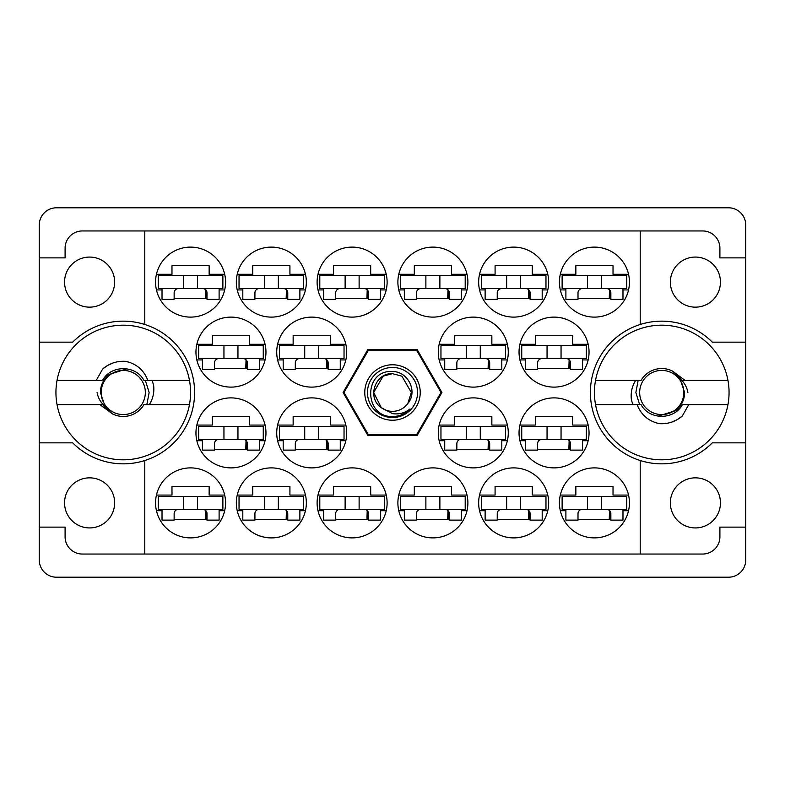 <?xml version="1.0" encoding="UTF-8"?>
<svg xmlns="http://www.w3.org/2000/svg" width="785" height="785" viewBox="0 0 785 785"><rect width="100%" height="100%" fill="white"/><g stroke="black" fill="none" stroke-linecap="round" stroke-linejoin="round"><path stroke-width="1.18" d="M64.556 282.109A25.041 25.041 0 0 0 89.598 307.151A25.041 25.041 0 0 0 114.639 282.109A25.041 25.041 0 0 0 89.598 257.068A25.041 25.041 0 0 0 64.556 282.109M64.556 502.891A25.041 25.041 0 0 0 89.598 527.932A25.041 25.041 0 0 0 114.639 502.891A25.041 25.041 0 0 0 89.598 477.849A25.041 25.041 0 0 0 64.556 502.891M720.444 502.891A25.041 25.041 0 0 1 695.402 527.932A25.041 25.041 0 0 1 670.361 502.891A25.041 25.041 0 0 1 695.402 477.849A25.041 25.041 0 0 1 720.444 502.891M720.444 282.109A25.041 25.041 0 0 1 695.402 307.151A25.041 25.041 0 0 1 670.361 282.109A25.041 25.041 0 0 1 695.402 257.068A25.041 25.041 0 0 1 720.444 282.109M144.793 324.48L144.793 230.957L640.207 230.957L640.207 324.48A71.347 71.347 0 0 0 640.207 460.52L640.207 554.043L144.793 554.043L144.793 460.52A71.347 71.347 0 0 0 144.793 324.48A71.347 71.347 0 0 0 72.701 342.152L39.25 342.152L39.25 559.97A17.231 17.231 0 0 0 56.481 577.201L728.519 577.201A17.231 17.231 0 0 0 745.75 559.97L745.75 225.03A17.231 17.231 0 0 0 728.519 207.799L56.481 207.799A17.231 17.231 0 0 0 39.25 225.03L39.25 342.152M155.567 282.109A35.001 35.001 0 0 0 190.569 317.111A35.001 35.001 0 0 0 225.57 282.109A35.001 35.001 0 0 0 190.569 247.108A35.001 35.001 0 0 0 155.567 282.109M195.956 352.112A35.001 35.001 0 0 0 230.957 387.113A35.001 35.001 0 0 0 265.958 352.112A35.001 35.001 0 0 0 230.957 317.111A35.001 35.001 0 0 0 195.956 352.112M276.722 352.112A35.001 35.001 0 0 0 311.724 387.113A35.001 35.001 0 0 0 346.725 352.112A35.001 35.001 0 0 0 311.724 317.111A35.001 35.001 0 0 0 276.722 352.112M438.275 352.112A35.001 35.001 0 0 0 473.276 387.113A35.001 35.001 0 0 0 508.278 352.112A35.001 35.001 0 0 0 473.276 317.111A35.001 35.001 0 0 0 438.275 352.112M519.042 352.112A35.001 35.001 0 0 0 554.043 387.113A35.001 35.001 0 0 0 589.044 352.112A35.001 35.001 0 0 0 554.043 317.111A35.001 35.001 0 0 0 519.042 352.112M236.334 282.109A35.001 35.001 0 0 0 271.335 317.111A35.001 35.001 0 0 0 306.346 282.109A35.001 35.001 0 0 0 271.335 247.108A35.001 35.001 0 0 0 236.334 282.109M323.577 289.92L317.994 289.92A35.001 35.001 0 0 0 386.23 289.92L380.656 289.92M317.111 282.109A35.001 35.001 0 0 0 352.112 317.111A35.001 35.001 0 0 0 387.113 282.109A35.001 35.001 0 0 0 352.112 247.108A35.001 35.001 0 0 0 317.111 282.109M397.887 282.109A35.001 35.001 0 0 0 432.888 317.111A35.001 35.001 0 0 0 467.889 282.109A35.001 35.001 0 0 0 432.888 247.108A35.001 35.001 0 0 0 397.887 282.109M478.654 282.109A35.001 35.001 0 0 0 513.665 317.111A35.001 35.001 0 0 0 548.666 282.109A35.001 35.001 0 0 0 513.665 247.108A35.001 35.001 0 0 0 478.654 282.109M559.43 502.891A35.001 35.001 0 0 0 594.431 537.892A35.001 35.001 0 0 0 629.433 502.891A35.001 35.001 0 0 0 594.431 467.889A35.001 35.001 0 0 0 559.43 502.891M485.12 510.701L479.537 510.701A35.001 35.001 0 0 0 547.783 510.701L542.199 510.701M478.654 502.891A35.001 35.001 0 0 0 513.665 537.892A35.001 35.001 0 0 0 548.666 502.891A35.001 35.001 0 0 0 513.665 467.889A35.001 35.001 0 0 0 478.654 502.891M397.887 502.891A35.001 35.001 0 0 0 432.888 537.892A35.001 35.001 0 0 0 467.889 502.891A35.001 35.001 0 0 0 432.888 467.889A35.001 35.001 0 0 0 397.887 502.891M323.577 510.701L317.994 510.701A35.001 35.001 0 0 0 386.23 510.701L380.656 510.701M317.111 502.891A35.001 35.001 0 0 0 352.112 537.892A35.001 35.001 0 0 0 387.113 502.891A35.001 35.001 0 0 0 352.112 467.889A35.001 35.001 0 0 0 317.111 502.891M242.8 510.701L237.217 510.701A35.001 35.001 0 0 0 305.463 510.701L299.88 510.701M236.334 502.891A35.001 35.001 0 0 0 271.335 537.892A35.001 35.001 0 0 0 306.346 502.891A35.001 35.001 0 0 0 271.335 467.889A35.001 35.001 0 0 0 236.334 502.891M519.042 432.888A35.001 35.001 0 0 0 554.043 467.889A35.001 35.001 0 0 0 589.044 432.888A35.001 35.001 0 0 0 554.043 397.887A35.001 35.001 0 0 0 519.042 432.888M438.275 432.888A35.001 35.001 0 0 0 473.276 467.889A35.001 35.001 0 0 0 508.278 432.888A35.001 35.001 0 0 0 473.276 397.887A35.001 35.001 0 0 0 438.275 432.888M559.43 282.109A35.001 35.001 0 0 0 594.431 317.111A35.001 35.001 0 0 0 629.433 282.109A35.001 35.001 0 0 0 594.431 247.108A35.001 35.001 0 0 0 559.43 282.109M283.189 440.699L277.605 440.699A35.001 35.001 0 0 0 345.842 440.699L340.268 440.699M276.722 432.888A35.001 35.001 0 0 0 311.724 467.889A35.001 35.001 0 0 0 346.725 432.888A35.001 35.001 0 0 0 311.724 397.887A35.001 35.001 0 0 0 276.722 432.888M195.956 432.888A35.001 35.001 0 0 0 230.957 467.889A35.001 35.001 0 0 0 265.958 432.888A35.001 35.001 0 0 0 230.957 397.887A35.001 35.001 0 0 0 195.956 432.888M155.567 502.891A35.001 35.001 0 0 0 190.569 537.892A35.001 35.001 0 0 0 225.57 502.891A35.001 35.001 0 0 0 190.569 467.889A35.001 35.001 0 0 0 155.567 502.891M156.45 495.08L171.984 495.08L171.984 486.464L209.144 486.464L209.144 495.08L224.687 495.08M224.687 510.701L219.103 510.701M162.024 510.701L156.45 510.701M156.45 274.299L171.984 274.299L171.984 265.683L209.144 265.683L209.144 274.299L224.687 274.299M224.687 289.92L219.103 289.92M162.024 289.92L156.45 289.92M196.829 344.301L212.372 344.301L212.372 335.686L249.532 335.686L249.532 344.301L265.075 344.301M265.075 359.923L259.492 359.923M202.412 359.923L196.829 359.923M277.605 344.301L293.148 344.301L293.148 335.686L330.308 335.686L330.308 344.301L345.842 344.301M345.842 359.923L340.268 359.923M283.189 359.923L277.605 359.923M439.158 344.301L454.692 344.301L454.692 335.686L491.852 335.686L491.852 344.301L507.395 344.301M507.395 359.923L501.811 359.923M444.732 359.923L439.158 359.923M519.925 344.301L535.468 344.301L535.468 335.686L572.628 335.686L572.628 344.301L588.171 344.301M588.171 359.923L582.588 359.923M525.508 359.923L519.925 359.923M237.217 274.299L252.76 274.299L252.76 265.683L289.92 265.683L289.92 274.299L305.463 274.299M305.463 289.92L299.88 289.92M242.8 289.92L237.217 289.92M317.994 274.299L333.537 274.299L333.537 265.683L370.687 265.683L370.687 274.299L386.23 274.299M398.77 274.299L414.313 274.299L414.313 265.683L451.463 265.683L451.463 274.299L467.006 274.299M467.006 289.92L461.423 289.92M404.344 289.92L398.77 289.92M479.537 274.299L495.08 274.299L495.08 265.683L532.24 265.683L532.24 274.299L547.783 274.299M547.783 289.92L542.199 289.92M485.12 289.92L479.537 289.92M560.313 495.08L575.856 495.08L575.856 486.464L613.016 486.464L613.016 495.08L628.549 495.08M628.549 510.701L622.976 510.701M565.897 510.701L560.313 510.701M479.537 495.08L495.08 495.08L495.08 486.464L532.24 486.464L532.24 495.08L547.783 495.08M398.77 495.08L414.313 495.08L414.313 486.464L451.463 486.464L451.463 495.08L467.006 495.08M467.006 510.701L461.423 510.701M404.344 510.701L398.77 510.701M317.994 495.08L333.537 495.08L333.537 486.464L370.687 486.464L370.687 495.08L386.23 495.08M237.217 495.08L252.76 495.08L252.76 486.464L289.92 486.464L289.92 495.08L305.463 495.08M519.925 425.077L535.468 425.077L535.468 416.462L572.628 416.462L572.628 425.077L588.171 425.077M588.171 440.699L582.588 440.699M525.508 440.699L519.925 440.699M439.158 425.077L454.692 425.077L454.692 416.462L491.852 416.462L491.852 425.077L507.395 425.077M507.395 440.699L501.811 440.699M444.732 440.699L439.158 440.699M560.313 274.299L575.856 274.299L575.856 265.683L613.016 265.683L613.016 274.299L628.549 274.299M628.549 289.92L622.976 289.92M565.897 289.92L560.313 289.92M277.605 425.077L293.148 425.077L293.148 416.462L330.308 416.462L330.308 425.077L345.842 425.077M196.829 425.077L212.372 425.077L212.372 416.462L249.532 416.462L249.532 425.077L265.075 425.077M265.075 440.699L259.492 440.699M202.412 440.699L196.829 440.699M144.793 230.957L82.327 230.957A17.231 17.231 0 0 0 65.096 248.188L65.096 257.873L39.25 257.873M441.935 392.5L417.218 349.688L367.782 349.688L343.065 392.5L367.782 435.312L417.218 435.312L441.935 392.5M745.75 257.873L719.904 257.873L719.904 248.188A17.231 17.231 0 0 0 702.673 230.957L640.207 230.957M745.75 342.152L712.299 342.152A71.347 71.347 0 0 0 640.207 324.48M640.207 554.043L702.673 554.043A17.231 17.231 0 0 0 719.904 536.812L719.904 527.128L745.75 527.128M640.207 460.52A71.347 71.347 0 0 0 712.299 442.848L745.75 442.848M144.793 554.043L82.327 554.043A17.231 17.231 0 0 1 65.096 536.812L65.096 527.128L39.25 527.128M39.25 442.848L72.701 442.848A71.347 71.347 0 0 0 144.793 460.52M206.995 519.317L174.142 519.317M247.373 449.314L214.531 449.314M328.15 449.314L295.307 449.314M610.858 298.536L578.005 298.536M489.693 449.314L456.85 449.314M570.469 449.314L537.627 449.314M287.761 519.317L254.919 519.317M368.538 519.317L335.686 519.317M449.314 519.317L416.462 519.317M530.081 519.317L497.239 519.317M610.858 519.317L578.005 519.317M530.081 298.536L497.239 298.536M449.314 298.536L416.462 298.536M368.538 298.536L335.686 298.536M287.761 298.536L254.919 298.536M570.469 368.538L537.627 368.538M489.693 368.538L456.85 368.538M328.15 368.538L295.307 368.538M247.373 368.538L214.531 368.538M206.995 298.536L174.142 298.536M626.744 288.576L562.129 288.576L562.129 275.643L626.744 275.643L626.744 288.576M622.976 288.576L622.976 299.34L610.858 299.34L610.858 292.884A4.308 4.308 0 0 0 606.55 288.576M565.897 288.576L565.897 299.34L578.005 299.34L578.005 292.884A4.308 4.308 0 0 1 582.323 288.576M609.523 289.763L609.258 298.536M610.269 290.695L609.808 298.536M587.435 288.576L587.435 275.643M601.438 288.576L601.438 275.643M222.871 509.357L158.256 509.357L158.256 496.424L222.871 496.424L222.871 509.357M219.103 509.357L219.103 520.121L206.995 520.121L206.995 513.665A4.308 4.308 0 0 0 202.677 509.357M162.024 509.357L162.024 520.121L174.142 520.121L174.142 513.665A4.308 4.308 0 0 1 178.45 509.357M205.65 510.544L205.395 519.317M206.396 511.477L205.935 519.317M183.562 509.357L183.562 496.424M197.565 509.357L197.565 496.424M263.26 439.345L198.644 439.345L198.644 426.422L263.26 426.422L263.26 439.345M259.492 439.345L259.492 450.119L247.373 450.119L247.373 443.653A4.308 4.308 0 0 0 243.065 439.345M202.412 439.345L202.412 450.119L214.531 450.119L214.531 443.653A4.308 4.308 0 0 1 218.838 439.345M246.039 440.542L245.783 449.314M246.784 441.474L246.323 449.314M223.951 439.345L223.951 426.422M237.953 439.345L237.953 426.422M344.036 439.345L279.421 439.345L279.421 426.422L344.036 426.422L344.036 439.345M340.268 439.345L340.268 450.119L328.15 450.119L328.15 443.653A4.308 4.308 0 0 0 323.842 439.345M283.189 439.345L283.189 450.119L295.307 450.119L295.307 443.653A4.308 4.308 0 0 1 299.615 439.345M326.815 440.542L326.55 449.314M327.561 441.474L327.1 449.314M304.727 439.345L304.727 426.422M318.73 439.345L318.73 426.422M505.579 439.345L440.964 439.345L440.964 426.422L505.579 426.422L505.579 439.345M501.811 439.345L501.811 450.119L489.693 450.119L489.693 443.653A4.308 4.308 0 0 0 485.385 439.345M444.732 439.345L444.732 450.119L456.85 450.119L456.85 443.653A4.308 4.308 0 0 1 461.158 439.345M488.358 440.542L488.103 449.314M489.104 441.474L488.643 449.314M466.27 439.345L466.27 426.422M480.273 439.345L480.273 426.422M586.356 439.345L521.74 439.345L521.74 426.422L586.356 426.422L586.356 439.345M582.588 439.345L582.588 450.119L570.469 450.119L570.469 443.653A4.308 4.308 0 0 0 566.162 439.345M525.508 439.345L525.508 450.119L537.627 450.119L537.627 443.653A4.308 4.308 0 0 1 541.935 439.345M569.135 440.542L568.87 449.314M569.881 441.474L569.419 449.314M547.047 439.345L547.047 426.422M561.049 439.345L561.049 426.422M303.648 509.357L239.032 509.357L239.032 496.424L303.648 496.424L303.648 509.357M299.88 509.357L299.88 520.121L287.761 520.121L287.761 513.665A4.308 4.308 0 0 0 283.454 509.357M242.8 509.357L242.8 520.121L254.919 520.121L254.919 513.665A4.308 4.308 0 0 1 259.227 509.357M286.427 510.544L286.162 519.317M287.173 511.477L286.711 519.317M264.339 509.357L264.339 496.424M278.341 509.357L278.341 496.424M384.424 509.357L319.799 509.357L319.799 496.424L384.424 496.424L384.424 509.357M380.656 509.357L380.656 520.121L368.538 520.121L368.538 513.665A4.308 4.308 0 0 0 364.23 509.357M323.577 509.357L323.577 520.121L335.686 520.121L335.686 513.665A4.308 4.308 0 0 1 339.993 509.357M367.203 510.544L366.938 519.317M367.949 511.477L367.478 519.317M345.115 509.357L345.115 496.424M359.118 509.357L359.118 496.424M465.201 509.357L400.576 509.357L400.576 496.424L465.201 496.424L465.201 509.357M461.423 509.357L461.423 520.121L449.314 520.121L449.314 513.665A4.308 4.308 0 0 0 445.007 509.357M404.344 509.357L404.344 520.121L416.462 520.121L416.462 513.665A4.308 4.308 0 0 1 420.77 509.357M447.97 510.544L447.715 519.317M448.716 511.477L448.255 519.317M425.882 509.357L425.882 496.424M439.885 509.357L439.885 496.424M545.967 509.357L481.352 509.357L481.352 496.424L545.967 496.424L545.967 509.357M542.199 509.357L542.199 520.121L530.081 520.121L530.081 513.665A4.308 4.308 0 0 0 525.773 509.357M485.12 509.357L485.12 520.121L497.239 520.121L497.239 513.665A4.308 4.308 0 0 1 501.546 509.357M528.747 510.544L528.482 519.317M529.492 511.477L529.031 519.317M506.659 509.357L506.659 496.424M520.661 509.357L520.661 496.424M626.744 509.357L562.129 509.357L562.129 496.424L626.744 496.424L626.744 509.357M622.976 509.357L622.976 520.121L610.858 520.121L610.858 513.665A4.308 4.308 0 0 0 606.55 509.357M565.897 509.357L565.897 520.121L578.005 520.121L578.005 513.665A4.308 4.308 0 0 1 582.323 509.357M609.523 510.544L609.258 519.317M610.269 511.477L609.808 519.317M587.435 509.357L587.435 496.424M601.438 509.357L601.438 496.424M545.967 288.576L481.352 288.576L481.352 275.643L545.967 275.643L545.967 288.576M542.199 288.576L542.199 299.34L530.081 299.34L530.081 292.884A4.308 4.308 0 0 0 525.773 288.576M485.12 288.576L485.12 299.34L497.239 299.34L497.239 292.884A4.308 4.308 0 0 1 501.546 288.576M528.747 289.763L528.482 298.536M529.492 290.695L529.031 298.536M506.659 288.576L506.659 275.643M520.661 288.576L520.661 275.643M465.201 288.576L400.576 288.576L400.576 275.643L465.201 275.643L465.201 288.576M461.423 288.576L461.423 299.34L449.314 299.34L449.314 292.884A4.308 4.308 0 0 0 445.007 288.576M404.344 288.576L404.344 299.34L416.462 299.34L416.462 292.884A4.308 4.308 0 0 1 420.77 288.576M447.97 289.763L447.715 298.536M448.716 290.695L448.255 298.536M425.882 288.576L425.882 275.643M439.885 288.576L439.885 275.643M384.424 288.576L319.799 288.576L319.799 275.643L384.424 275.643L384.424 288.576M380.656 288.576L380.656 299.34L368.538 299.34L368.538 292.884A4.308 4.308 0 0 0 364.23 288.576M323.577 288.576L323.577 299.34L335.686 299.34L335.686 292.884A4.308 4.308 0 0 1 339.993 288.576M367.203 289.763L366.938 298.536M367.949 290.695L367.478 298.536M345.115 288.576L345.115 275.643M359.118 288.576L359.118 275.643M303.648 288.576L239.032 288.576L239.032 275.643L303.648 275.643L303.648 288.576M299.88 288.576L299.88 299.34L287.761 299.34L287.761 292.884A4.308 4.308 0 0 0 283.454 288.576M242.8 288.576L242.8 299.34L254.919 299.34L254.919 292.884A4.308 4.308 0 0 1 259.227 288.576M286.427 289.763L286.162 298.536M287.173 290.695L286.711 298.536M264.339 288.576L264.339 275.643M278.341 288.576L278.341 275.643M586.356 358.578L521.74 358.578L521.74 345.655L586.356 345.655L586.356 358.578M582.588 358.578L582.588 369.342L570.469 369.342L570.469 362.886A4.308 4.308 0 0 0 566.162 358.578M525.508 358.578L525.508 369.342L537.627 369.342L537.627 362.886A4.308 4.308 0 0 1 541.935 358.578M569.135 359.765L568.87 368.538M569.881 360.698L569.419 368.538M547.047 358.578L547.047 345.655M561.049 358.578L561.049 345.655M505.579 358.578L440.964 358.578L440.964 345.655L505.579 345.655L505.579 358.578M501.811 358.578L501.811 369.342L489.693 369.342L489.693 362.886A4.308 4.308 0 0 0 485.385 358.578M444.732 358.578L444.732 369.342L456.85 369.342L456.85 362.886A4.308 4.308 0 0 1 461.158 358.578M488.358 359.765L488.103 368.538M489.104 360.698L488.643 368.538M466.27 358.578L466.27 345.655M480.273 358.578L480.273 345.655M344.036 358.578L279.421 358.578L279.421 345.655L344.036 345.655L344.036 358.578M340.268 358.578L340.268 369.342L328.15 369.342L328.15 362.886A4.308 4.308 0 0 0 323.842 358.578M283.189 358.578L283.189 369.342L295.307 369.342L295.307 362.886A4.308 4.308 0 0 1 299.615 358.578M326.815 359.765L326.55 368.538M327.561 360.698L327.1 368.538M304.727 358.578L304.727 345.655M318.73 358.578L318.73 345.655M263.26 358.578L198.644 358.578L198.644 345.655L263.26 345.655L263.26 358.578M259.492 358.578L259.492 369.342L247.373 369.342L247.373 362.886A4.308 4.308 0 0 0 243.065 358.578M202.412 358.578L202.412 369.342L214.531 369.342L214.531 362.886A4.308 4.308 0 0 1 218.838 358.578M246.039 359.765L245.783 368.538M246.784 360.698L246.323 368.538M223.951 358.578L223.951 345.655M237.953 358.578L237.953 345.655M222.871 288.576L158.256 288.576L158.256 275.643L222.871 275.643L222.871 288.576M219.103 288.576L219.103 299.34L206.995 299.34L206.995 292.884A4.308 4.308 0 0 0 202.677 288.576M162.024 288.576L162.024 299.34L174.142 299.34L174.142 292.884A4.308 4.308 0 0 1 178.45 288.576M205.65 289.763L205.395 298.536M206.396 290.695L205.935 298.536M183.562 288.576L183.562 275.643M197.565 288.576L197.565 275.643M57.04 404.618A67.314 67.314 0 0 1 123.255 325.186A67.314 67.314 0 0 1 189.47 404.618A67.314 67.314 0 0 1 57.04 404.618L102.58 404.618L112.334 413.832M189.47 380.382L143.93 380.382C135.736 364.799 110.773 364.799 102.58 380.382L57.04 380.382M96.251 380.382L102.707 368.95C109.272 363.376 116.896 360.835 125.561 361.335C136.443 363.7 143.871 370.049 147.825 380.382M189.47 404.618L143.93 404.618A23.962 23.962 0 0 1 112.5 413.911L99.94 404.618M102.707 368.95L107.633 365.437L113.128 362.935M149.356 404.618C153.085 398.545 154.488 391.97 153.566 384.885L152.064 380.382M112.167 413.744L111.274 413.253M101.177 392.5A22.078 22.078 0 0 1 123.255 370.422A22.078 22.078 0 0 1 145.333 392.5A22.078 22.078 0 0 1 123.255 414.578A22.078 22.078 0 0 1 101.177 392.5M97.085 392.5C98.105 398.034 100.745 402.626 105.004 406.277L100.382 392.5C100.539 385.131 103.492 379.106 109.233 374.435L126.915 368.822M145.362 380.382L149.14 392.5L146.854 404.618M392.5 420.23A27.73 27.73 0 0 1 364.77 392.5A27.73 27.73 0 0 1 392.5 364.77A27.73 27.73 0 0 1 420.23 392.5A27.73 27.73 0 0 1 392.5 420.23M392.5 417.541A25.041 25.041 0 0 1 367.459 392.5A25.041 25.041 0 0 1 392.5 367.459A25.041 25.041 0 0 1 417.541 392.5A25.041 25.041 0 0 1 392.5 417.541M383.08 376.182L392.5 373.65L383.08 376.182L373.65 392.5L381.314 407.67L373.65 392.5L383.08 376.182L392.5 373.65L383.08 376.182L373.65 392.5L381.314 407.67L392.5 413.626C398.986 414.598 404.834 413.047 410.045 408.946C405.394 413.744 399.722 416.276 393.04 416.55L392.5 416.531C363.71 417.414 363.161 369.549 392.5 371.521C407.964 371.325 418.16 391.587 407.798 403.51A18.85 18.85 0 0 1 381.314 407.67C366.585 397.936 375.063 372.689 392.5 373.65L401.92 376.182L411.35 392.5L407.798 403.51L411.35 392.5L401.92 376.182L392.5 373.65L401.92 376.182M381.314 407.67L373.65 392.5L383.08 376.182L392.5 373.65L401.92 376.182L411.35 392.5L407.798 403.51L411.35 392.5L401.92 376.182L392.5 373.65L401.92 376.182L411.35 392.5L407.798 403.51L411.35 392.5L401.92 376.182L392.5 373.65L383.08 376.182L373.65 392.5L381.314 407.67L373.65 392.5L383.08 376.182L391.146 373.699M440.964 392.441A48.464 48.464 0 0 1 440.964 392.559L416.786 434.439A48.464 48.464 0 0 1 416.678 434.498L368.322 434.498A48.464 48.464 0 0 1 368.214 434.439L344.036 392.559A48.464 48.464 0 0 1 344.036 392.441L368.214 350.561A48.464 48.464 0 0 1 368.322 350.502L416.678 350.502A48.464 48.464 0 0 1 416.786 350.561L440.964 392.441M727.96 380.382A67.314 67.314 0 0 1 661.745 459.814A67.314 67.314 0 0 1 595.53 380.382A67.314 67.314 0 0 1 727.96 380.382L682.42 380.382L672.666 371.168M595.53 404.618L641.07 404.618C649.264 420.201 674.227 420.201 682.42 404.618L727.96 404.618M688.749 404.618L682.293 416.05C675.728 421.623 668.104 424.165 659.439 423.664C648.557 421.3 641.129 414.951 637.175 404.618M595.53 380.382L641.07 380.382A23.962 23.962 0 0 1 672.5 371.089L685.06 380.382M682.293 416.05L677.367 419.563L671.872 422.065M635.644 380.382C631.915 386.455 630.512 393.03 631.434 400.114L632.936 404.618M672.833 371.256L673.726 371.747M683.823 392.5A22.078 22.078 0 0 1 661.745 414.578A22.078 22.078 0 0 1 639.667 392.5A22.078 22.078 0 0 1 661.745 370.422A22.078 22.078 0 0 1 683.823 392.5M687.915 392.5C686.895 386.966 684.255 382.373 679.996 378.723L684.618 392.5C684.461 399.869 681.508 405.894 675.767 410.565L658.085 416.178M639.638 404.618L635.86 392.5L638.146 380.382"/></g></svg>
